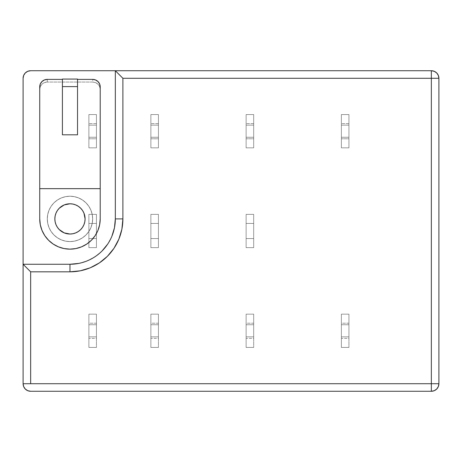 <?xml version="1.0" encoding="UTF-8"?>
<svg xmlns="http://www.w3.org/2000/svg" width="462" height="462" viewBox="0 0 462 462"><rect width="100%" height="100%" fill="white"/><g stroke="black" fill="none" stroke-linecap="round" stroke-linejoin="round"><path stroke-width="0.35" stroke-dasharray="2.31 1.73" d="M59.28 208.212L57.398 210.505L56 213.121L55.14 215.956L54.851 218.901A15.119 15.119 0 0 0 69.97 234.026A15.119 15.119 0 0 0 85.095 218.901A15.119 15.119 0 0 0 69.97 203.782A15.119 15.119 0 0 0 54.851 218.901L55.14 221.852L56 224.688L57.398 227.304L59.28 229.597M92.654 218.901A22.678 22.678 0 0 0 69.97 196.223A22.678 22.678 0 0 0 47.291 218.901A22.678 22.678 0 0 1 69.97 196.223A22.678 22.678 0 0 1 92.654 218.901L92.215 214.478L90.927 210.227L88.831 206.306L86.007 202.864L82.571 200.046L78.65 197.95L74.399 196.662L69.97 196.223L65.546 196.662L61.29 197.95L57.369 200.046L53.933 202.864L51.115 206.306L49.018 210.227L47.73 214.478L47.291 218.901L47.73 223.331L49.018 227.581L51.115 231.502L53.933 234.939L57.369 237.763L61.29 239.859L65.546 241.147L69.97 241.586L74.399 241.147L78.65 239.859L82.571 237.763L86.007 234.939L88.831 231.502L90.927 227.581L92.215 223.331L92.654 218.901A22.678 22.678 0 0 1 69.97 241.586A22.678 22.678 0 0 1 47.291 218.901A22.678 22.678 0 0 0 69.97 241.586A22.678 22.678 0 0 0 92.654 218.901L92.215 223.331L90.927 227.581L88.831 231.502L86.007 234.939L82.571 237.763L78.65 239.859L74.399 241.147L69.97 241.586L65.546 241.147L61.29 239.859L57.369 237.763L53.933 234.939L51.115 231.502L49.018 227.581L47.73 223.331L47.291 218.901L47.73 214.478L49.018 210.227L51.115 206.306L53.933 202.864L57.369 200.046L61.29 197.95L65.546 196.662L69.97 196.223L74.399 196.662L78.65 197.95L82.571 200.046L86.007 202.864L88.831 206.306L90.927 210.227L92.215 214.478L92.654 218.901M96.431 247.632L96.431 214.368L96.431 247.632L88.871 247.632L88.871 214.368L88.871 247.632L96.431 247.632L88.871 247.632L88.871 214.368L96.431 214.368L96.431 247.632L88.871 247.632L88.871 223.441L88.871 237.982L88.871 223.441L96.431 223.441L96.431 238.559L96.431 224.018L96.431 238.559L88.871 238.559L96.431 238.559L96.431 214.368L88.871 214.368L96.431 214.368L88.871 214.368L88.871 223.441L96.431 223.441L88.871 223.441L88.871 238.559L88.871 223.441L96.431 223.441L96.431 238.559L88.871 238.559L96.431 238.559L96.431 247.632M158.426 247.632L158.426 214.368L158.426 247.632L150.866 247.632L150.866 214.368L150.866 247.632L158.426 247.632L150.866 247.632L150.866 214.368L158.426 214.368L158.426 247.632L150.866 247.632L150.866 223.441L150.866 237.982L150.866 223.441L158.426 223.441L158.426 238.559L158.426 224.018L158.426 238.559L150.866 238.559L150.866 223.441L158.426 223.441L158.426 214.368L150.866 214.368L158.426 214.368L150.866 214.368L150.866 223.441L158.426 223.441L150.866 223.441L158.426 223.441L158.426 238.559L150.866 238.559L158.426 238.559L158.426 223.441L150.866 223.441L150.866 238.559L158.426 238.559L158.426 247.632M253.678 247.632L253.678 214.368L253.678 247.632L246.119 247.632L246.119 214.368L246.119 247.632L253.678 247.632L246.119 247.632L246.119 214.368L253.678 214.368L253.678 247.632L246.119 247.632L246.119 223.441L246.119 237.982L246.119 223.441L253.678 223.441L253.678 238.559L253.678 224.018L253.678 238.559L246.119 238.559L246.119 223.441L253.678 223.441L253.678 214.368L246.119 214.368L253.678 214.368L246.119 214.368L246.119 223.441L253.678 223.441L246.119 223.441L253.678 223.441L253.678 238.559L246.119 238.559L253.678 238.559L253.678 223.441L246.119 223.441L246.119 238.559L253.678 238.559L253.678 247.632M96.431 338.351L96.431 314.16L96.431 347.424L96.431 338.351L88.871 338.351L88.871 347.424L88.871 314.16L88.871 338.351L88.871 323.233L96.431 323.233L96.431 347.424L88.871 347.424L96.431 347.424L88.871 347.424L88.871 314.16L96.431 314.16L88.871 314.16L96.431 314.16L96.431 347.424L88.871 347.424L88.871 338.351L96.431 338.351M96.431 324.746L96.431 336.838L96.431 324.746L96.431 336.838L88.871 336.838L88.871 324.746L88.871 336.838L88.871 324.746L96.431 324.746L88.871 324.746L96.431 324.746L88.871 324.746L88.871 336.838L96.431 336.838L96.431 324.746M158.426 338.351L158.426 314.16L158.426 347.424L158.426 338.351L150.866 338.351L150.866 347.424L150.866 314.16L150.866 338.351L150.866 323.233L158.426 323.233L158.426 347.424L150.866 347.424L158.426 347.424L150.866 347.424L150.866 314.16L158.426 314.16L150.866 314.16L158.426 314.16L158.426 347.424L150.866 347.424L150.866 338.351L158.426 338.351M158.426 324.746L158.426 336.838L158.426 324.746L150.866 324.746L150.866 336.838L150.866 325.202L150.866 336.838L158.426 336.838L150.866 336.838L158.426 336.838L158.426 324.746L150.866 324.746L158.426 324.746L158.426 336.838L150.866 336.838L150.866 324.746L158.426 324.746M253.678 338.351L253.678 314.16L253.678 347.424L253.678 338.351L246.119 338.351L246.119 347.424L246.119 314.16L246.119 338.351L246.119 323.233L253.678 323.233L253.678 347.424L246.119 347.424L253.678 347.424L246.119 347.424L246.119 314.16L253.678 314.16L246.119 314.16L253.678 314.16L253.678 347.424L246.119 347.424L246.119 338.351L253.678 338.351M253.678 324.746L253.678 336.838L253.678 324.746L246.119 324.746L246.119 336.838L246.119 325.202L246.119 336.838L253.678 336.838L246.119 336.838L253.678 336.838L253.678 324.746L246.119 324.746L253.678 324.746L253.678 336.838L246.119 336.838L246.119 324.746L253.678 324.746M348.937 338.351L348.937 314.16L348.937 347.424L348.937 338.351L341.378 338.351L341.378 347.424L341.378 314.16L341.378 338.351L341.378 323.233L348.937 323.233L348.937 347.424L341.378 347.424L348.937 347.424L341.378 347.424L341.378 314.16L348.937 314.16L341.378 314.16L348.937 314.16L348.937 347.424L341.378 347.424L341.378 338.351L348.937 338.351M348.937 324.746L348.937 336.838L348.937 324.746L341.378 324.746L341.378 336.838L341.378 325.202L341.378 336.838L348.937 336.838L341.378 336.838L348.937 336.838L348.937 324.746L341.378 324.746L348.937 324.746L348.937 336.838L341.378 336.838L341.378 324.746L348.937 324.746M438.9 383.714L438.9 78.286L438.9 383.714A7.559 7.559 0 0 1 431.341 391.274L30.659 391.274L431.341 391.274M431.341 70.726L30.659 70.726L27.766 71.304L25.312 72.944L23.678 75.393L23.1 78.286L23.1 383.714L23.1 78.286A7.559 7.559 0 0 1 30.659 70.726L431.341 70.726A7.559 7.559 0 0 1 438.9 78.286M253.678 147.84L246.119 147.84L246.119 114.576L253.678 114.576L253.678 147.84L253.678 114.576L253.678 147.84L246.119 147.84L253.678 147.84L253.678 138.767L246.119 138.767L246.119 114.576L246.119 147.84L246.119 123.649L253.678 123.649L253.678 138.767L246.119 138.767L246.119 147.84L253.678 147.84M96.431 147.84L88.871 147.84L88.871 114.576L96.431 114.576L96.431 147.84L96.431 114.576L96.431 147.84L88.871 147.84L96.431 147.84L96.431 138.767L88.871 138.767L88.871 114.576L88.871 147.84L88.871 123.649L96.431 123.649L96.431 138.767L88.871 138.767L88.871 147.84L96.431 147.84M158.426 147.84L150.866 147.84L150.866 114.576L158.426 114.576L158.426 147.84L158.426 114.576L158.426 147.84L150.866 147.84L158.426 147.84L158.426 138.767L150.866 138.767L150.866 114.576L150.866 147.84L150.866 123.649L158.426 123.649L158.426 138.767L150.866 138.767L150.866 147.84L158.426 147.84M348.937 147.84L341.378 147.84L341.378 114.576L348.937 114.576L348.937 147.84L348.937 114.576L348.937 147.84L341.378 147.84L348.937 147.84L348.937 138.767L341.378 138.767L341.378 114.576L341.378 147.84L341.378 123.649L348.937 123.649L348.937 138.767L341.378 138.767L341.378 147.84L348.937 147.84M115.333 70.726L115.333 218.901L115.333 70.726M111.879 236.261L107.686 244.103M102.044 250.976L95.172 256.618L87.33 260.811L78.823 263.392M69.97 264.264L23.1 264.264L69.97 264.264A45.363 45.363 0 0 0 115.333 218.901M99.63 224.815L100.214 218.901L100.214 188.663L39.732 188.663L39.732 218.901L40.315 224.815M42.03 230.469L44.826 235.707L48.591 240.286L53.17 244.046L58.397 246.841L64.074 248.562L69.97 249.145L75.872 248.562L81.543 246.841L86.775 244.046L91.355 240.286M95.108 235.712L97.915 230.469M39.732 218.901L39.732 86.827L39.732 188.663L100.214 188.663L100.214 218.901A30.238 30.238 0 0 1 69.97 249.145A30.238 30.238 0 0 1 39.732 218.901M100.214 86.827L100.214 188.663L100.214 89.495L99.636 86.648L97.996 84.234L95.547 82.623L92.654 82.057L92.654 79.389L92.654 82.057L47.291 82.057L92.654 82.057A7.559 7.438 -0 0 1 100.214 89.495L100.214 86.827M80.665 229.597L82.542 227.304L83.94 224.688L84.8 221.852L85.095 218.901L83.94 213.121L82.542 210.505L80.665 208.212L78.373 206.335L75.756 204.937L72.921 204.077L69.97 203.782L64.183 204.937L61.573 206.335M64.183 232.871L69.97 234.026L72.921 233.732L75.756 232.871M77.529 79.054L77.529 134.806L77.529 79.175L62.41 79.175L62.41 134.806L62.41 79.054M47.291 79.389L47.291 82.057L44.398 82.623L41.944 84.234L40.309 86.648L39.732 89.495A7.559 7.438 -0 0 1 47.291 82.057L47.291 79.389M23.1 383.714A7.559 7.559 0 0 0 30.659 391.274M77.529 79.175L62.41 79.175M96.431 125.162L96.431 137.254L96.431 125.162L96.431 137.254L88.871 137.254L88.871 125.162L88.871 137.254L88.871 125.162L96.431 125.162L88.871 125.162L96.431 125.162L88.871 125.162L88.871 137.254L96.431 137.254L96.431 125.162M96.431 114.576L88.871 114.576L96.431 114.576L88.871 114.576L88.871 123.649L96.431 123.649L96.431 114.576M158.426 125.162L158.426 137.254L158.426 125.162L150.866 125.162L150.866 137.254L150.866 125.618L150.866 137.254L158.426 137.254L150.866 137.254L158.426 137.254L158.426 125.162L150.866 125.162L158.426 125.162L158.426 137.254L150.866 137.254L150.866 125.162L158.426 125.162M158.426 114.576L150.866 114.576L158.426 114.576L150.866 114.576L150.866 123.649L158.426 123.649L158.426 114.576M253.678 125.162L253.678 137.254L253.678 125.162L246.119 125.162L246.119 137.254L246.119 125.618L246.119 137.254L253.678 137.254L246.119 137.254L253.678 137.254L253.678 125.162L246.119 125.162L253.678 125.162L253.678 137.254L246.119 137.254L246.119 125.162L253.678 125.162M253.678 114.576L246.119 114.576L253.678 114.576L246.119 114.576L246.119 123.649L253.678 123.649L253.678 114.576M348.937 125.162L348.937 137.254L348.937 125.162L341.378 125.162L341.378 137.254L341.378 125.618L341.378 137.254L348.937 137.254L341.378 137.254L348.937 137.254L348.937 125.162L341.378 125.162L348.937 125.162L348.937 137.254L341.378 137.254L341.378 125.162L348.937 125.162M348.937 114.576L341.378 114.576L348.937 114.576L341.378 114.576L341.378 123.649L348.937 123.649L348.937 114.576M96.431 137.254L88.871 137.254L96.431 137.254M96.431 223.441L88.871 223.441L96.431 223.441M348.937 323.233L341.378 323.233L341.378 314.16L348.937 314.16L348.937 323.233M253.678 323.233L246.119 323.233L246.119 314.16L253.678 314.16L253.678 323.233M158.426 323.233L150.866 323.233L150.866 314.16L158.426 314.16L158.426 323.233M96.431 323.233L88.871 323.233L88.871 314.16L96.431 314.16L96.431 323.233M96.431 336.838L88.871 336.838L96.431 336.838M253.678 238.559L246.119 238.559L253.678 238.559M158.426 238.559L150.866 238.559L158.426 238.559M96.431 238.559L88.871 238.559L96.431 238.559"/><path stroke-width="0.69" d="M85.095 218.901A15.119 15.119 0 0 1 69.97 234.026A15.119 15.119 0 0 1 54.851 218.901A15.119 15.119 0 0 1 69.97 203.782A15.119 15.119 0 0 1 85.095 218.901L84.8 221.852L83.94 224.688L82.542 227.304L80.665 229.597L78.373 231.474L75.756 232.871L72.921 233.732L69.97 234.026L64.183 232.871L59.28 229.597L57.398 227.304L56 224.688L55.14 221.852L54.851 218.901L55.14 215.956L56 213.121L57.398 210.505L59.28 208.212L64.183 204.937L69.97 203.782L72.921 204.077L75.756 204.937L78.373 206.335L80.665 208.212L82.542 210.505L83.94 213.121L85.095 218.901M78.823 263.392L69.97 264.264L23.1 264.264L23.1 78.286L23.1 383.714L23.678 386.607L25.312 389.056L27.766 390.696L30.659 391.274L431.341 391.274L434.234 390.696L436.688 389.056L438.322 386.607L438.9 383.714L438.9 78.286L438.322 75.393L436.688 72.944L434.234 71.304L431.341 70.726L30.659 70.726L115.333 70.726L115.333 218.901L114.46 227.754L111.879 236.261M107.698 244.092L102.044 250.976M23.1 78.286L23.678 75.393L25.312 72.944L27.766 71.304L30.659 70.726A7.559 7.559 0 0 0 23.1 78.286M30.659 391.274L431.341 391.274A7.559 7.559 0 0 0 438.9 383.714A7.559 7.559 0 0 1 431.341 391.274L431.341 78.286L122.892 78.286L122.892 218.901L121.876 229.227L118.861 239.154L113.975 248.302L107.392 256.323L99.37 262.907L90.223 267.798L80.296 270.807L69.97 271.823L30.659 271.823L30.659 383.714L431.341 383.714L23.1 383.714A7.559 7.559 0 0 0 30.659 391.274A7.559 7.559 0 0 1 23.1 383.714L30.659 383.714L30.659 271.823L23.1 264.264L23.1 383.714M115.333 218.901L122.892 218.901L122.892 78.286L115.333 70.726L115.333 218.901A45.363 45.363 0 0 1 69.97 264.264L23.1 264.264L30.659 271.823L69.97 271.823L69.97 264.264L69.97 271.823A52.922 52.922 0 0 0 122.892 218.901L115.333 218.901A45.363 45.363 0 0 1 69.97 264.264M40.315 224.803L42.036 230.474L44.826 235.707L48.591 240.286L53.17 244.046L58.397 246.841L64.074 248.562L69.97 249.145L75.872 248.562L81.543 246.841L86.775 244.046L91.355 240.286L95.114 235.707L97.909 230.474L99.63 224.803L100.214 218.901L100.214 86.827L100.214 188.663L39.732 188.663L39.732 218.901L40.315 224.803L42.036 230.474M39.732 86.827L39.732 218.901A30.238 30.238 0 0 0 69.97 249.145A30.238 30.238 0 0 0 100.214 218.901L100.214 188.663L39.732 188.663L39.732 86.827L40.309 83.98L41.944 81.572L44.398 79.955L47.291 79.389L62.41 79.389L47.291 79.389A7.559 7.438 180 0 0 39.732 86.827M91.355 240.286L95.114 235.707M97.909 230.474L99.63 224.803M61.573 206.335L59.28 208.212M59.28 229.597L64.183 232.871M75.756 232.871L78.373 231.474L80.665 229.597M92.654 79.389L77.529 79.389L92.654 79.389L95.547 79.955L97.996 81.572L99.636 83.98L100.214 86.827A7.559 7.438 180 0 0 92.654 79.389M62.41 134.806L77.529 134.806L62.41 134.806L62.41 86.613L77.529 86.613L77.529 134.806L77.529 79.054L62.41 79.054L62.41 134.806M77.529 79.175L77.529 86.613L62.41 86.613L62.41 79.175M438.9 383.714L438.9 78.286C438.45 73.695 435.932 71.177 431.341 70.726A7.559 7.559 0 0 1 438.9 78.286L431.341 78.286L431.341 383.714L438.9 383.714L431.341 383.714L431.341 391.274M431.341 70.726L115.333 70.726L117.544 72.944L122.892 78.286L431.341 78.286L431.341 70.726L431.341 78.286L438.9 78.286"/></g></svg>
